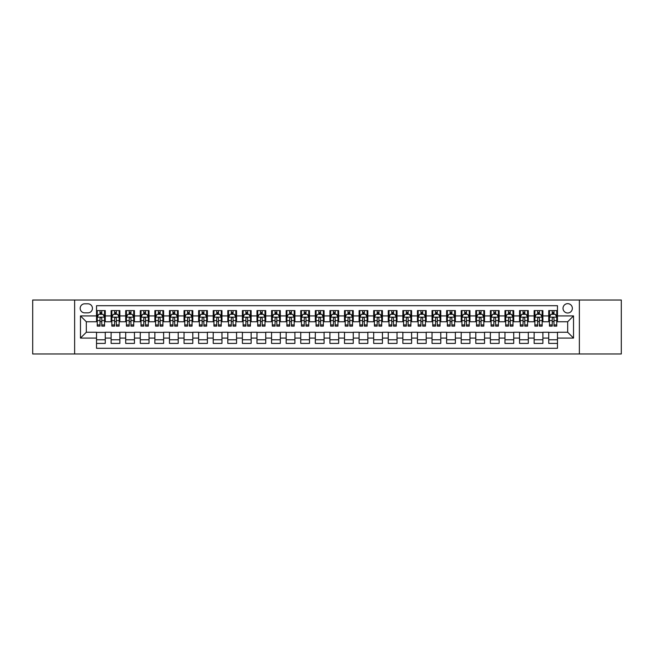 <?xml version="1.0" encoding="UTF-8"?>
<svg xmlns="http://www.w3.org/2000/svg" width="654" height="654" viewBox="0 0 654 654"><rect width="100%" height="100%" fill="white"/><g stroke="black" fill="none" stroke-linecap="round" stroke-linejoin="round"><path stroke-width="0.98" d="M567.688 303.66A4.668 4.668 0 0 0 563.02 308.328A4.668 4.668 0 0 0 567.688 312.996A4.668 4.668 0 0 0 572.356 308.328A4.668 4.668 0 0 0 567.688 303.66M579.362 353.986L621.3 353.986L621.3 300.014L579.362 300.014L579.362 353.986L74.638 353.986L74.638 300.014L32.7 300.014L32.7 353.986L74.638 353.986M557.478 310.593L548.731 310.593L548.731 315.915L542.894 315.915L542.894 321.752L548.731 321.752L548.731 315.915M542.894 315.915L542.894 310.593L534.138 310.593L534.138 315.915L528.309 315.915L528.309 321.752L534.138 321.752L534.138 315.915M528.309 315.915L528.309 310.593L519.554 310.593L519.554 315.915L513.717 315.915L513.717 321.752L519.554 321.752L519.554 315.915M513.717 315.915L513.717 310.593L504.97 310.593L504.97 315.915L499.133 315.915L499.133 321.752L504.97 321.752L504.97 315.915M499.133 315.915L499.133 310.593L490.377 310.593L490.377 315.915L484.54 315.915L484.54 321.752L490.377 321.752L490.377 315.915M484.54 315.915L484.54 310.593L475.793 310.593L475.793 315.915L469.956 315.915L469.956 321.752L475.793 321.752L475.793 315.915M469.956 315.915L469.956 310.593L461.201 310.593L461.201 315.915L455.372 315.915L455.372 321.752L461.201 321.752L461.201 315.915M455.372 315.915L455.372 310.593L446.617 310.593L446.617 315.915L440.78 315.915L440.78 321.752L446.617 321.752L446.617 315.915M440.78 315.915L440.78 310.593L432.032 310.593L432.032 315.915L426.195 315.915L426.195 321.752L432.032 321.752L432.032 315.915M426.195 315.915L426.195 310.593L417.44 310.593L417.44 315.915L411.603 315.915L411.603 321.752L417.44 321.752L417.44 315.915M411.603 315.915L411.603 310.593L402.856 310.593L402.856 315.915L397.019 315.915L397.019 321.752L402.856 321.752L402.856 315.915M397.019 315.915L397.019 310.593L388.263 310.593L388.263 315.915L382.435 315.915L382.435 321.752L388.263 321.752L388.263 315.915M382.435 315.915L382.435 310.593L373.679 310.593L373.679 315.915L367.842 315.915L367.842 321.752L373.679 321.752L373.679 315.915M367.842 315.915L367.842 310.593L359.095 310.593L359.095 315.915L353.258 315.915L353.258 321.752L359.095 321.752L359.095 315.915M353.258 315.915L353.258 310.593L344.503 310.593L344.503 315.915L338.674 315.915L338.674 321.752L344.503 321.752L344.503 315.915M338.674 315.915L338.674 310.593L329.918 310.593L329.918 315.915L324.082 315.915L324.082 321.752L329.918 321.752L329.918 315.915M324.082 315.915L324.082 310.593L315.326 310.593L315.326 315.915L309.497 315.915L309.497 321.752L315.326 321.752L315.326 315.915M309.497 315.915L309.497 310.593L300.742 310.593L300.742 315.915L294.905 315.915L294.905 321.752L300.742 321.752L300.742 315.915M294.905 315.915L294.905 310.593L286.158 310.593L286.158 315.915L280.321 315.915L280.321 321.752L286.158 321.752L286.158 315.915M280.321 315.915L280.321 310.593L271.565 310.593L271.565 315.915L265.737 315.915L265.737 321.752L271.565 321.752L271.565 315.915M265.737 315.915L265.737 310.593L256.981 310.593L256.981 315.915L251.144 315.915L251.144 321.752L256.981 321.752L256.981 315.915M251.144 315.915L251.144 310.593L242.397 310.593L242.397 315.915L236.56 315.915L236.56 321.752L242.397 321.752L242.397 315.915M236.56 315.915L236.56 310.593L227.805 310.593L227.805 315.915L221.968 315.915L221.968 321.752L227.805 321.752L227.805 315.915M221.968 315.915L221.968 310.593L213.22 310.593L213.22 315.915L207.383 315.915L207.383 321.752L213.22 321.752L213.22 315.915M207.383 315.915L207.383 310.593L198.628 310.593L198.628 315.915L192.799 315.915L192.799 321.752L198.628 321.752L198.628 315.915M192.799 315.915L192.799 310.593L184.044 310.593L184.044 315.915L178.207 315.915L178.207 321.752L184.044 321.752L184.044 315.915M178.207 315.915L178.207 310.593L169.46 310.593L169.46 315.915L163.623 315.915L163.623 321.752L169.46 321.752L169.46 315.915M163.623 315.915L163.623 310.593L154.867 310.593L154.867 315.915L149.03 315.915L149.03 321.752L154.867 321.752L154.867 315.915M149.03 315.915L149.03 310.593L140.283 310.593L140.283 315.915L134.446 315.915L134.446 321.752L140.283 321.752L140.283 315.915M134.446 315.915L134.446 310.593L125.691 310.593L125.691 315.915L119.862 315.915L119.862 321.752L125.691 321.752L125.691 315.915M119.862 315.915L119.862 310.593L111.106 310.593L111.106 321.752L105.269 321.752L105.269 310.593L96.522 310.593M96.522 343.407L105.269 343.407L105.269 332.248L111.106 332.248L111.106 343.407L119.862 343.407L119.862 332.248L125.691 332.248L125.691 338.085L119.862 338.085M125.691 338.085L125.691 343.407L134.446 343.407L134.446 332.248L140.283 332.248L140.283 338.085L134.446 338.085M140.283 338.085L140.283 343.407L149.03 343.407L149.03 332.248L154.867 332.248L154.867 338.085L149.03 338.085M154.867 338.085L154.867 343.407L163.623 343.407L163.623 332.248L169.46 332.248L169.46 338.085L163.623 338.085M169.46 338.085L169.46 343.407L178.207 343.407L178.207 332.248L184.044 332.248L184.044 338.085L178.207 338.085M184.044 338.085L184.044 343.407L192.799 343.407L192.799 332.248L198.628 332.248L198.628 338.085L192.799 338.085M198.628 338.085L198.628 343.407L207.383 343.407L207.383 332.248L213.22 332.248L213.22 338.085L207.383 338.085M213.22 338.085L213.22 343.407L221.968 343.407L221.968 332.248L227.805 332.248L227.805 338.085L221.968 338.085M227.805 338.085L227.805 343.407L236.56 343.407L236.56 332.248L242.397 332.248L242.397 338.085L236.56 338.085M242.397 338.085L242.397 343.407L251.144 343.407L251.144 332.248L256.981 332.248L256.981 338.085L251.144 338.085M256.981 338.085L256.981 343.407L265.737 343.407L265.737 332.248L271.565 332.248L271.565 338.085L265.737 338.085M271.565 338.085L271.565 343.407L280.321 343.407L280.321 332.248L286.158 332.248L286.158 338.085L280.321 338.085M286.158 338.085L286.158 343.407L294.905 343.407L294.905 332.248L300.742 332.248L300.742 338.085L294.905 338.085M300.742 338.085L300.742 343.407L309.497 343.407L309.497 332.248L315.326 332.248L315.326 338.085L309.497 338.085M315.326 338.085L315.326 343.407L324.082 343.407L324.082 332.248L329.918 332.248L329.918 338.085L324.082 338.085M329.918 338.085L329.918 343.407L338.674 343.407L338.674 332.248L344.503 332.248L344.503 338.085L338.674 338.085M344.503 338.085L344.503 343.407L353.258 343.407L353.258 332.248L359.095 332.248L359.095 338.085L353.258 338.085M359.095 338.085L359.095 343.407L367.842 343.407L367.842 332.248L373.679 332.248L373.679 338.085L367.842 338.085M373.679 338.085L373.679 343.407L382.435 343.407L382.435 332.248L388.263 332.248L388.263 338.085L382.435 338.085M388.263 338.085L388.263 343.407L397.019 343.407L397.019 332.248L402.856 332.248L402.856 338.085L397.019 338.085M402.856 338.085L402.856 343.407L411.603 343.407L411.603 332.248L417.44 332.248L417.44 338.085L411.603 338.085M417.44 338.085L417.44 343.407L426.195 343.407L426.195 332.248L432.032 332.248L432.032 338.085L426.195 338.085M432.032 338.085L432.032 343.407L440.78 343.407L440.78 332.248L446.617 332.248L446.617 338.085L440.78 338.085M446.617 338.085L446.617 343.407L455.372 343.407L455.372 332.248L461.201 332.248L461.201 338.085L455.372 338.085M461.201 338.085L461.201 343.407L469.956 343.407L469.956 332.248L475.793 332.248L475.793 338.085L469.956 338.085M475.793 338.085L475.793 343.407L484.54 343.407L484.54 332.248L490.377 332.248L490.377 338.085L484.54 338.085M490.377 338.085L490.377 343.407L499.133 343.407L499.133 332.248L504.97 332.248L504.97 338.085L499.133 338.085M504.97 338.085L504.97 343.407L513.717 343.407L513.717 332.248L519.554 332.248L519.554 338.085L513.717 338.085M519.554 338.085L519.554 343.407L528.309 343.407L528.309 332.248L534.138 332.248L534.138 338.085L528.309 338.085M534.138 338.085L534.138 343.407L542.894 343.407L542.894 332.248L548.731 332.248L548.731 338.085L542.894 338.085M84.701 312.849L87.914 312.849A4.521 4.521 0 0 0 92.435 308.328A4.521 4.521 0 0 0 87.914 303.808L84.701 303.808A4.521 4.521 0 0 0 80.18 308.328A4.521 4.521 0 0 0 84.701 312.849M579.362 300.014L74.638 300.014M557.478 315.915L557.478 305.704L96.522 305.704L96.522 321.752L86.312 321.752L86.312 332.248L96.522 332.248L96.522 348.296L557.478 348.296L557.478 332.248L567.688 332.248L567.688 321.752L557.478 321.752L557.478 315.915L573.525 315.915L573.525 338.085L557.478 338.085M96.522 338.085L80.475 338.085L80.475 315.915L96.522 315.915M548.731 338.085L548.731 343.407L557.478 343.407M96.522 314.239L97.25 314.239M100.021 314.239L101.771 314.239M104.542 314.239L105.269 314.239M96.522 321.604L97.25 321.604M100.021 321.604L101.771 321.604M104.542 321.604L105.269 321.604M96.522 332.396L105.269 332.396M96.522 339.761L105.269 339.761M111.106 321.604L111.834 321.604M114.605 321.604L116.355 321.604M119.126 321.604L119.862 321.604M111.106 314.239L111.834 314.239M114.605 314.239L116.355 314.239M119.126 314.239L119.862 314.239M111.106 332.396L119.862 332.396M111.106 339.761L119.862 339.761M125.691 332.396L134.446 332.396M125.691 339.761L134.446 339.761M125.691 314.239L126.426 314.239M129.198 314.239L130.947 314.239M133.718 314.239L134.446 314.239M125.691 321.604L126.426 321.604M129.198 321.604L130.947 321.604M133.718 321.604L134.446 321.604M140.283 332.396L149.03 332.396M140.283 339.761L149.03 339.761M140.283 314.239L141.011 314.239M143.782 314.239L145.531 314.239M148.303 314.239L149.03 314.239M140.283 321.604L141.011 321.604M143.782 321.604L145.531 321.604M148.303 321.604L149.03 321.604M154.867 332.396L163.623 332.396M154.867 339.761L163.623 339.761M154.867 314.239L155.595 314.239M158.366 314.239L160.124 314.239M162.895 314.239L163.623 314.239M154.867 321.604L155.595 321.604M158.366 321.604L160.124 321.604M162.895 321.604L163.623 321.604M169.46 332.396L178.207 332.396M169.46 339.761L178.207 339.761M169.46 314.239L170.187 314.239M172.958 314.239L174.708 314.239M177.479 314.239L178.207 314.239M169.46 321.604L170.187 321.604M172.958 321.604L174.708 321.604M177.479 321.604L178.207 321.604M184.044 332.396L192.799 332.396M184.044 339.761L192.799 339.761M184.044 314.239L184.771 314.239M187.543 314.239L189.292 314.239M192.063 314.239L192.799 314.239M184.044 321.604L184.771 321.604M187.543 321.604L189.292 321.604M192.063 321.604L192.799 321.604M198.628 332.396L207.383 332.396M198.628 339.761L207.383 339.761M198.628 314.239L199.364 314.239M202.135 314.239L203.885 314.239M206.656 314.239L207.383 314.239M198.628 321.604L199.364 321.604M202.135 321.604L203.885 321.604M206.656 321.604L207.383 321.604M213.22 332.396L221.968 332.396M213.22 339.761L221.968 339.761M213.22 314.239L213.948 314.239M216.719 314.239L218.469 314.239M221.24 314.239L221.968 314.239M213.22 321.604L213.948 321.604M216.719 321.604L218.469 321.604M221.24 321.604L221.968 321.604M227.805 332.396L236.56 332.396M227.805 339.761L236.56 339.761M227.805 314.239L228.532 314.239M231.303 314.239L233.061 314.239M235.832 314.239L236.56 314.239M227.805 321.604L228.532 321.604M231.303 321.604L233.061 321.604M235.832 321.604L236.56 321.604M242.397 332.396L251.144 332.396M242.397 339.761L251.144 339.761M242.397 314.239L243.124 314.239M245.896 314.239L247.645 314.239M250.417 314.239L251.144 314.239M242.397 321.604L243.124 321.604M245.896 321.604L247.645 321.604M250.417 321.604L251.144 321.604M256.981 332.396L265.737 332.396M256.981 339.761L265.737 339.761M256.981 314.239L257.709 314.239M260.48 314.239L262.229 314.239M265.001 314.239L265.737 314.239M256.981 321.604L257.709 321.604M260.48 321.604L262.229 321.604M265.001 321.604L265.737 321.604M271.565 332.396L280.321 332.396M271.565 339.761L280.321 339.761M271.565 314.239L272.301 314.239M275.072 314.239L276.822 314.239M279.593 314.239L280.321 314.239M271.565 321.604L272.301 321.604M275.072 321.604L276.822 321.604M279.593 321.604L280.321 321.604M286.158 332.396L294.905 332.396M286.158 339.761L294.905 339.761M286.158 314.239L286.885 314.239M289.657 314.239L291.406 314.239M294.177 314.239L294.905 314.239M286.158 321.604L286.885 321.604M289.657 321.604L291.406 321.604M294.177 321.604L294.905 321.604M300.742 332.396L309.497 332.396M300.742 339.761L309.497 339.761M300.742 314.239L301.469 314.239M304.241 314.239L305.99 314.239M308.77 314.239L309.497 314.239M300.742 321.604L301.469 321.604M304.241 321.604L305.99 321.604M308.77 321.604L309.497 321.604M315.326 332.396L324.082 332.396M315.326 339.761L324.082 339.761M315.326 314.239L316.062 314.239M318.833 314.239L320.583 314.239M323.354 314.239L324.082 314.239M315.326 321.604L316.062 321.604M318.833 321.604L320.583 321.604M323.354 321.604L324.082 321.604M329.918 332.396L338.674 332.396M329.918 339.761L338.674 339.761M329.918 314.239L330.646 314.239M333.417 314.239L335.167 314.239M337.938 314.239L338.674 314.239M329.918 321.604L330.646 321.604M333.417 321.604L335.167 321.604M337.938 321.604L338.674 321.604M344.503 332.396L353.258 332.396M344.503 339.761L353.258 339.761M344.503 314.239L345.23 314.239M348.01 314.239L349.759 314.239M352.531 314.239L353.258 314.239M344.503 321.604L345.23 321.604M348.01 321.604L349.759 321.604M352.531 321.604L353.258 321.604M359.095 332.396L367.842 332.396M359.095 339.761L367.842 339.761M359.095 314.239L359.823 314.239M362.594 314.239L364.343 314.239M367.115 314.239L367.842 314.239M359.095 321.604L359.823 321.604M362.594 321.604L364.343 321.604M367.115 321.604L367.842 321.604M373.679 332.396L382.435 332.396M373.679 339.761L382.435 339.761M373.679 314.239L374.407 314.239M377.178 314.239L378.928 314.239M381.699 314.239L382.435 314.239M373.679 321.604L374.407 321.604M377.178 321.604L378.928 321.604M381.699 321.604L382.435 321.604M388.263 332.396L397.019 332.396M388.263 339.761L397.019 339.761M388.263 314.239L388.999 314.239M391.771 314.239L393.52 314.239M396.291 314.239L397.019 314.239M388.263 321.604L388.999 321.604M391.771 321.604L393.52 321.604M396.291 321.604L397.019 321.604M402.856 332.396L411.603 332.396M402.856 339.761L411.603 339.761M402.856 314.239L403.583 314.239M406.355 314.239L408.104 314.239M410.876 314.239L411.603 314.239M402.856 321.604L403.583 321.604M406.355 321.604L408.104 321.604M410.876 321.604L411.603 321.604M417.44 332.396L426.195 332.396M417.44 339.761L426.195 339.761M417.44 314.239L418.168 314.239M420.939 314.239L422.697 314.239M425.468 314.239L426.195 314.239M417.44 321.604L418.168 321.604M420.939 321.604L422.697 321.604M425.468 321.604L426.195 321.604M432.032 332.396L440.78 332.396M432.032 339.761L440.78 339.761M432.032 314.239L432.76 314.239M435.531 314.239L437.281 314.239M440.052 314.239L440.78 314.239M432.032 321.604L432.76 321.604M435.531 321.604L437.281 321.604M440.052 321.604L440.78 321.604M446.617 332.396L455.372 332.396M446.617 339.761L455.372 339.761M446.617 314.239L447.344 314.239M450.115 314.239L451.865 314.239M454.636 314.239L455.372 314.239M446.617 321.604L447.344 321.604M450.115 321.604L451.865 321.604M454.636 321.604L455.372 321.604M461.201 332.396L469.956 332.396M461.201 339.761L469.956 339.761M461.201 314.239L461.937 314.239M464.708 314.239L466.457 314.239M469.229 314.239L469.956 314.239M461.201 321.604L461.937 321.604M464.708 321.604L466.457 321.604M469.229 321.604L469.956 321.604M475.793 332.396L484.54 332.396M475.793 339.761L484.54 339.761M475.793 314.239L476.521 314.239M479.292 314.239L481.042 314.239M483.813 314.239L484.54 314.239M475.793 321.604L476.521 321.604M479.292 321.604L481.042 321.604M483.813 321.604L484.54 321.604M490.377 332.396L499.133 332.396M490.377 339.761L499.133 339.761M490.377 314.239L491.105 314.239M493.876 314.239L495.634 314.239M498.405 314.239L499.133 314.239M490.377 321.604L491.105 321.604M493.876 321.604L495.634 321.604M498.405 321.604L499.133 321.604M504.97 332.396L513.717 332.396M504.97 339.761L513.717 339.761M504.97 314.239L505.697 314.239M508.469 314.239L510.218 314.239M512.989 314.239L513.717 314.239M504.97 321.604L505.697 321.604M508.469 321.604L510.218 321.604M512.989 321.604L513.717 321.604M519.554 332.396L528.309 332.396M519.554 339.761L528.309 339.761M519.554 314.239L520.282 314.239M523.053 314.239L524.802 314.239M527.574 314.239L528.309 314.239M519.554 321.604L520.282 321.604M523.053 321.604L524.802 321.604M527.574 321.604L528.309 321.604M534.138 332.396L542.894 332.396M534.138 339.761L542.894 339.761M534.138 314.239L534.874 314.239M537.645 314.239L539.395 314.239M542.166 314.239L542.894 314.239M534.138 321.604L534.874 321.604M537.645 321.604L539.395 321.604M542.166 321.604L542.894 321.604M548.731 332.396L557.478 332.396M548.731 339.761L557.478 339.761M548.731 314.239L549.458 314.239M552.229 314.239L553.979 314.239M556.75 314.239L557.478 314.239M548.731 321.604L549.458 321.604M552.229 321.604L553.979 321.604M556.75 321.604L557.478 321.604M86.312 321.752L80.475 315.915M86.312 332.248L80.475 338.085M573.525 315.915L567.688 321.752M573.525 338.085L567.688 332.248M101.771 312.489L100.021 312.489M104.542 324.94L101.771 324.94L101.771 326.125L104.542 326.125L104.542 317.223L103.087 314.312L98.705 314.312L97.25 317.223L97.25 326.125L100.021 326.125L100.021 324.94L97.25 324.94M97.25 317.223L97.25 310.593M104.542 317.223L104.542 310.593M100.021 314.312L100.021 310.593M101.771 310.593L101.771 314.312M101.771 324.94L101.771 318.318C101.19 317.198 100.602 317.198 100.021 318.318L100.021 324.94M116.355 312.489L114.605 312.489M119.126 324.94L116.355 324.94L116.355 326.125L119.126 326.125L119.126 317.223L117.671 314.312L113.297 314.312L111.834 317.223L111.834 326.125L114.605 326.125L114.605 324.94L111.834 324.94M111.834 317.223L111.834 310.593M119.126 317.223L119.126 310.593M114.605 314.312L114.605 310.593M116.355 310.593L116.355 314.312M116.355 324.94L116.355 318.318C115.774 317.198 115.194 317.198 114.605 318.318L114.605 324.94M130.947 312.489L129.198 312.489M133.718 324.94L130.947 324.94L130.947 326.125L133.718 326.125L133.718 317.223L132.255 314.312L127.882 314.312L126.426 317.223L126.426 326.125L129.198 326.125L129.198 324.94L126.426 324.94M126.426 317.223L126.426 310.593M133.718 317.223L133.718 310.593M129.198 314.312L129.198 310.593M130.947 310.593L130.947 314.312M130.947 324.94L130.947 318.318C130.367 317.198 129.778 317.198 129.198 318.318L129.198 324.94M145.531 312.489L143.782 312.489M148.303 324.94L145.531 324.94L145.531 326.125L148.303 326.125L148.303 317.223L146.848 314.312L142.474 314.312L141.011 317.223L141.011 326.125L143.782 326.125L143.782 324.94L141.011 324.94M141.011 317.223L141.011 310.593M148.303 317.223L148.303 310.593M143.782 314.312L143.782 310.593M145.531 310.593L145.531 314.312M145.531 324.94L145.531 318.318C144.951 317.198 144.37 317.198 143.782 318.318L143.782 324.94M160.124 312.489L158.366 312.489M162.895 324.94L160.124 324.94L160.124 326.125L162.895 326.125L162.895 317.223L161.432 314.312L157.058 314.312L155.595 317.223L155.595 326.125L158.366 326.125L158.366 324.94L155.595 324.94M155.595 317.223L155.595 310.593M162.895 317.223L162.895 310.593M158.366 314.312L158.366 310.593M160.124 310.593L160.124 314.312M160.124 324.94L160.124 318.318C159.535 317.198 158.955 317.198 158.366 318.318L158.366 324.94M174.708 312.489L172.958 312.489M177.479 324.94L174.708 324.94L174.708 326.125L177.479 326.125L177.479 317.223L176.024 314.312L171.642 314.312L170.187 317.223L170.187 326.125L172.958 326.125L172.958 324.94L170.187 324.94M170.187 317.223L170.187 310.593M177.479 317.223L177.479 310.593M172.958 314.312L172.958 310.593M174.708 310.593L174.708 314.312M174.708 324.94L174.708 318.318C174.127 317.198 173.539 317.198 172.958 318.318L172.958 324.94M189.292 312.489L187.543 312.489M192.063 324.94L189.292 324.94L189.292 326.125L192.063 326.125L192.063 317.223L190.608 314.312L186.235 314.312L184.771 317.223L184.771 326.125L187.543 326.125L187.543 324.94L184.771 324.94M184.771 317.223L184.771 310.593M192.063 317.223L192.063 310.593M187.543 314.312L187.543 310.593M189.292 310.593L189.292 314.312M189.292 324.94L189.292 318.318C188.712 317.198 188.131 317.198 187.543 318.318L187.543 324.94M203.885 312.489L202.135 312.489M206.656 324.94L203.885 324.94L203.885 326.125L206.656 326.125L206.656 317.223L205.192 314.312L200.819 314.312L199.364 317.223L199.364 326.125L202.135 326.125L202.135 324.94L199.364 324.94M199.364 317.223L199.364 310.593M206.656 317.223L206.656 310.593M202.135 314.312L202.135 310.593M203.885 310.593L203.885 314.312M203.885 324.94L203.885 318.318C203.296 317.198 202.715 317.198 202.135 318.318L202.135 324.94M218.469 312.489L216.719 312.489M221.24 324.94L218.469 324.94L218.469 326.125L221.24 326.125L221.24 317.223L219.785 314.312L215.403 314.312L213.948 317.223L213.948 326.125L216.719 326.125L216.719 324.94L213.948 324.94M213.948 317.223L213.948 310.593M221.24 317.223L221.24 310.593M216.719 314.312L216.719 310.593M218.469 310.593L218.469 314.312M218.469 324.94L218.469 318.318C217.888 317.198 217.308 317.198 216.719 318.318L216.719 324.94M233.061 312.489L231.303 312.489M235.832 324.94L233.061 324.94L233.061 326.125L235.832 326.125L235.832 317.223L234.369 314.312L229.995 314.312L228.532 317.223L228.532 326.125L231.303 326.125L231.303 324.94L228.532 324.94M228.532 317.223L228.532 310.593M235.832 317.223L235.832 310.593M231.303 314.312L231.303 310.593M233.061 310.593L233.061 314.312M233.061 324.94L233.061 318.318C232.472 317.198 231.892 317.198 231.303 318.318L231.303 324.94M247.645 312.489L245.896 312.489M250.417 324.94L247.645 324.94L247.645 326.125L250.417 326.125L250.417 317.223L248.961 314.312L244.58 314.312L243.124 317.223L243.124 326.125L245.896 326.125L245.896 324.94L243.124 324.94M243.124 317.223L243.124 310.593M250.417 317.223L250.417 310.593M245.896 314.312L245.896 310.593M247.645 310.593L247.645 314.312M247.645 324.94L247.645 318.318C247.065 317.198 246.476 317.198 245.896 318.318L245.896 324.94M262.229 312.489L260.48 312.489M265.001 324.94L262.229 324.94L262.229 326.125L265.001 326.125L265.001 317.223L263.546 314.312L259.172 314.312L257.709 317.223L257.709 326.125L260.48 326.125L260.48 324.94L257.709 324.94M257.709 317.223L257.709 310.593M265.001 317.223L265.001 310.593M260.48 314.312L260.48 310.593M262.229 310.593L262.229 314.312M262.229 324.94L262.229 318.318C261.649 317.198 261.069 317.198 260.48 318.318L260.48 324.94M276.822 312.489L275.072 312.489M279.593 324.94L276.822 324.94L276.822 326.125L279.593 326.125L279.593 317.223L278.13 314.312L273.756 314.312L272.301 317.223L272.301 326.125L275.072 326.125L275.072 324.94L272.301 324.94M272.301 317.223L272.301 310.593M279.593 317.223L279.593 310.593M275.072 314.312L275.072 310.593M276.822 310.593L276.822 314.312M276.822 324.94L276.822 318.318C276.233 317.198 275.653 317.198 275.072 318.318L275.072 324.94M291.406 312.489L289.657 312.489M294.177 324.94L291.406 324.94L291.406 326.125L294.177 326.125L294.177 317.223L292.722 314.312L288.34 314.312L286.885 317.223L286.885 326.125L289.657 326.125L289.657 324.94L286.885 324.94M286.885 317.223L286.885 310.593M294.177 317.223L294.177 310.593M289.657 314.312L289.657 310.593M291.406 310.593L291.406 314.312M291.406 324.94L291.406 318.318C290.826 317.198 290.237 317.198 289.657 318.318L289.657 324.94M305.99 312.489L304.241 312.489M308.77 324.94L305.99 324.94L305.99 326.125L308.77 326.125L308.77 317.223L307.306 314.312L302.933 314.312L301.469 317.223L301.469 326.125L304.241 326.125L304.241 324.94L301.469 324.94M301.469 317.223L301.469 310.593M308.77 317.223L308.77 310.593M304.241 314.312L304.241 310.593M305.99 310.593L305.99 314.312M305.99 324.94L305.99 318.318C305.41 317.198 304.829 317.198 304.241 318.318L304.241 324.94M320.583 312.489L318.833 312.489M323.354 324.94L320.583 324.94L320.583 326.125L323.354 326.125L323.354 317.223L321.891 314.312L317.517 314.312L316.062 317.223L316.062 326.125L318.833 326.125L318.833 324.94L316.062 324.94M316.062 317.223L316.062 310.593M323.354 317.223L323.354 310.593M318.833 314.312L318.833 310.593M320.583 310.593L320.583 314.312M320.583 324.94L320.583 318.318C320.002 317.198 319.414 317.198 318.833 318.318L318.833 324.94M335.167 312.489L333.417 312.489M337.938 324.94L335.167 324.94L335.167 326.125L337.938 326.125L337.938 317.223L336.483 314.312L332.109 314.312L330.646 317.223L330.646 326.125L333.417 326.125L333.417 324.94L330.646 324.94M330.646 317.223L330.646 310.593M337.938 317.223L337.938 310.593M333.417 314.312L333.417 310.593M335.167 310.593L335.167 314.312M335.167 324.94L335.167 318.318C334.586 317.198 334.006 317.198 333.417 318.318L333.417 324.94M349.759 312.489L348.01 312.489M352.531 324.94L349.759 324.94L349.759 326.125L352.531 326.125L352.531 317.223L351.067 314.312L346.694 314.312L345.23 317.223L345.23 326.125L348.01 326.125L348.01 324.94L345.23 324.94M345.23 317.223L345.23 310.593M352.531 317.223L352.531 310.593M348.01 314.312L348.01 310.593M349.759 310.593L349.759 314.312M349.759 324.94L349.759 318.318C349.171 317.198 348.59 317.198 348.01 318.318L348.01 324.94M364.343 312.489L362.594 312.489M367.115 324.94L364.343 324.94L364.343 326.125L367.115 326.125L367.115 317.223L365.66 314.312L361.278 314.312L359.823 317.223L359.823 326.125L362.594 326.125L362.594 324.94L359.823 324.94M359.823 317.223L359.823 310.593M367.115 317.223L367.115 310.593M362.594 314.312L362.594 310.593M364.343 310.593L364.343 314.312M364.343 324.94L364.343 318.318C363.763 317.198 363.174 317.198 362.594 318.318L362.594 324.94M378.928 312.489L377.178 312.489M381.699 324.94L378.928 324.94L378.928 326.125L381.699 326.125L381.699 317.223L380.244 314.312L375.87 314.312L374.407 317.223L374.407 326.125L377.178 326.125L377.178 324.94L374.407 324.94M374.407 317.223L374.407 310.593M381.699 317.223L381.699 310.593M377.178 314.312L377.178 310.593M378.928 310.593L378.928 314.312M378.928 324.94L378.928 318.318C378.347 317.198 377.767 317.198 377.178 318.318L377.178 324.94M393.52 312.489L391.771 312.489M396.291 324.94L393.52 324.94L393.52 326.125L396.291 326.125L396.291 317.223L394.828 314.312L390.454 314.312L388.999 317.223L388.999 326.125L391.771 326.125L391.771 324.94L388.999 324.94M388.999 317.223L388.999 310.593M396.291 317.223L396.291 310.593M391.771 314.312L391.771 310.593M393.52 310.593L393.52 314.312M393.52 324.94L393.52 318.318C392.94 317.198 392.351 317.198 391.771 318.318L391.771 324.94M408.104 312.489L406.355 312.489M410.876 324.94L408.104 324.94L408.104 326.125L410.876 326.125L410.876 317.223L409.42 314.312L405.039 314.312L403.583 317.223L403.583 326.125L406.355 326.125L406.355 324.94L403.583 324.94M403.583 317.223L403.583 310.593M410.876 317.223L410.876 310.593M406.355 314.312L406.355 310.593M408.104 310.593L408.104 314.312M408.104 324.94L408.104 318.318C407.524 317.198 406.943 317.198 406.355 318.318L406.355 324.94M422.697 312.489L420.939 312.489M425.468 324.94L422.697 324.94L422.697 326.125L425.468 326.125L425.468 317.223L424.005 314.312L419.631 314.312L418.168 317.223L418.168 326.125L420.939 326.125L420.939 324.94L418.168 324.94M418.168 317.223L418.168 310.593M425.468 317.223L425.468 310.593M420.939 314.312L420.939 310.593M422.697 310.593L422.697 314.312M422.697 324.94L422.697 318.318C422.108 317.198 421.528 317.198 420.939 318.318L420.939 324.94M437.281 312.489L435.531 312.489M440.052 324.94L437.281 324.94L437.281 326.125L440.052 326.125L440.052 317.223L438.597 314.312L434.215 314.312L432.76 317.223L432.76 326.125L435.531 326.125L435.531 324.94L432.76 324.94M432.76 317.223L432.76 310.593M440.052 317.223L440.052 310.593M435.531 314.312L435.531 310.593M437.281 310.593L437.281 314.312M437.281 324.94L437.281 318.318C436.7 317.198 436.112 317.198 435.531 318.318L435.531 324.94M451.865 312.489L450.115 312.489M454.636 324.94L451.865 324.94L451.865 326.125L454.636 326.125L454.636 317.223L453.181 314.312L448.808 314.312L447.344 317.223L447.344 326.125L450.115 326.125L450.115 324.94L447.344 324.94M447.344 317.223L447.344 310.593M454.636 317.223L454.636 310.593M450.115 314.312L450.115 310.593M451.865 310.593L451.865 314.312M451.865 324.94L451.865 318.318C451.285 317.198 450.704 317.198 450.115 318.318L450.115 324.94M466.457 312.489L464.708 312.489M469.229 324.94L466.457 324.94L466.457 326.125L469.229 326.125L469.229 317.223L467.765 314.312L463.392 314.312L461.937 317.223L461.937 326.125L464.708 326.125L464.708 324.94L461.937 324.94M461.937 317.223L461.937 310.593M469.229 317.223L469.229 310.593M464.708 314.312L464.708 310.593M466.457 310.593L466.457 314.312M466.457 324.94L466.457 318.318C465.869 317.198 465.288 317.198 464.708 318.318L464.708 324.94M481.042 312.489L479.292 312.489M483.813 324.94L481.042 324.94L481.042 326.125L483.813 326.125L483.813 317.223L482.358 314.312L477.976 314.312L476.521 317.223L476.521 326.125L479.292 326.125L479.292 324.94L476.521 324.94M476.521 317.223L476.521 310.593M483.813 317.223L483.813 310.593M479.292 314.312L479.292 310.593M481.042 310.593L481.042 314.312M481.042 324.94L481.042 318.318C480.461 317.198 479.873 317.198 479.292 318.318L479.292 324.94M495.634 312.489L493.876 312.489M498.405 324.94L495.634 324.94L495.634 326.125L498.405 326.125L498.405 317.223L496.942 314.312L492.568 314.312L491.105 317.223L491.105 326.125L493.876 326.125L493.876 324.94L491.105 324.94M491.105 317.223L491.105 310.593M498.405 317.223L498.405 310.593M493.876 314.312L493.876 310.593M495.634 310.593L495.634 314.312M495.634 324.94L495.634 318.318C495.045 317.198 494.465 317.198 493.876 318.318L493.876 324.94M510.218 312.489L508.469 312.489M512.989 324.94L510.218 324.94L510.218 326.125L512.989 326.125L512.989 317.223L511.526 314.312L507.152 314.312L505.697 317.223L505.697 326.125L508.469 326.125L508.469 324.94L505.697 324.94M505.697 317.223L505.697 310.593M512.989 317.223L512.989 310.593M508.469 314.312L508.469 310.593M510.218 310.593L510.218 314.312M510.218 324.94L510.218 318.318C509.638 317.198 509.049 317.198 508.469 318.318L508.469 324.94M524.802 312.489L523.053 312.489M527.574 324.94L524.802 324.94L524.802 326.125L527.574 326.125L527.574 317.223L526.118 314.312L521.745 314.312L520.282 317.223L520.282 326.125L523.053 326.125L523.053 324.94L520.282 324.94M520.282 317.223L520.282 310.593M527.574 317.223L527.574 310.593M523.053 314.312L523.053 310.593M524.802 310.593L524.802 314.312M524.802 324.94L524.802 318.318C524.222 317.198 523.641 317.198 523.053 318.318L523.053 324.94M539.395 312.489L537.645 312.489M542.166 324.94L539.395 324.94L539.395 326.125L542.166 326.125L542.166 317.223L540.703 314.312L536.329 314.312L534.874 317.223L534.874 326.125L537.645 326.125L537.645 324.94L534.874 324.94M534.874 317.223L534.874 310.593M542.166 317.223L542.166 310.593M537.645 314.312L537.645 310.593M539.395 310.593L539.395 314.312M539.395 324.94L539.395 318.318C538.806 317.198 538.226 317.198 537.645 318.318L537.645 324.94M553.979 312.489L552.229 312.489M556.75 324.94L553.979 324.94L553.979 326.125L556.75 326.125L556.75 317.223L555.295 314.312L550.913 314.312L549.458 317.223L549.458 326.125L552.229 326.125L552.229 324.94L549.458 324.94M549.458 317.223L549.458 310.593M556.75 317.223L556.75 310.593M552.229 314.312L552.229 310.593M553.979 310.593L553.979 314.312M553.979 324.94L553.979 318.318C553.398 317.198 552.81 317.198 552.229 318.318L552.229 324.94M111.106 338.085L105.269 338.085M111.106 315.915L105.269 315.915M104.509 317.157L97.282 317.157M97.25 315.114L98.304 315.114M103.487 315.114L104.542 315.114M100.021 320.607L97.25 320.607M104.542 320.607L101.771 320.607M101.771 313.413L100.021 313.413M119.093 317.157L111.875 317.157M111.834 315.114L112.897 315.114M118.072 315.114L119.126 315.114M114.605 320.607L111.834 320.607M119.126 320.607L116.355 320.607M116.355 313.413L114.605 313.413M133.678 317.157L126.459 317.157M126.426 315.114L127.481 315.114M132.664 315.114L133.718 315.114M129.198 320.607L126.426 320.607M133.718 320.607L130.947 320.607M130.947 313.413L129.198 313.413M148.27 317.157L141.051 317.157M141.011 315.114L142.065 315.114M147.248 315.114L148.303 315.114M143.782 320.607L141.011 320.607M148.303 320.607L145.531 320.607M145.531 313.413L143.782 313.413M162.854 317.157L155.636 317.157M155.595 315.114L156.658 315.114M161.832 315.114L162.895 315.114M158.366 320.607L155.595 320.607M162.895 320.607L160.124 320.607M160.124 313.413L158.366 313.413M177.447 317.157L170.22 317.157M170.187 315.114L171.242 315.114M176.425 315.114L177.479 315.114M172.958 320.607L170.187 320.607M177.479 320.607L174.708 320.607M174.708 313.413L172.958 313.413M192.031 317.157L184.812 317.157M184.771 315.114L185.834 315.114M191.009 315.114L192.063 315.114M187.543 320.607L184.771 320.607M192.063 320.607L189.292 320.607M189.292 313.413L187.543 313.413M206.615 317.157L199.396 317.157M199.364 315.114L200.418 315.114M205.593 315.114L206.656 315.114M202.135 320.607L199.364 320.607M206.656 320.607L203.885 320.607M203.885 313.413L202.135 313.413M221.207 317.157L213.981 317.157M213.948 315.114L215.002 315.114M220.185 315.114L221.24 315.114M216.719 320.607L213.948 320.607M221.24 320.607L218.469 320.607M218.469 313.413L216.719 313.413M235.792 317.157L228.573 317.157M228.532 315.114L229.595 315.114M234.77 315.114L235.832 315.114M231.303 320.607L228.532 320.607M235.832 320.607L233.061 320.607M233.061 313.413L231.303 313.413M250.384 317.157L243.157 317.157M243.124 315.114L244.179 315.114M249.362 315.114L250.417 315.114M245.896 320.607L243.124 320.607M250.417 320.607L247.645 320.607M247.645 313.413L245.896 313.413M264.968 317.157L257.75 317.157M257.709 315.114L258.771 315.114M263.946 315.114L265.001 315.114M260.48 320.607L257.709 320.607M265.001 320.607L262.229 320.607M262.229 313.413L260.48 313.413M279.552 317.157L272.334 317.157M272.301 315.114L273.356 315.114M278.53 315.114L279.593 315.114M275.072 320.607L272.301 320.607M279.593 320.607L276.822 320.607M276.822 313.413L275.072 313.413M294.145 317.157L286.918 317.157M286.885 315.114L287.94 315.114M293.123 315.114L294.177 315.114M289.657 320.607L286.885 320.607M294.177 320.607L291.406 320.607M291.406 313.413L289.657 313.413M308.729 317.157L301.51 317.157M301.469 315.114L302.532 315.114M307.707 315.114L308.77 315.114M304.241 320.607L301.469 320.607M308.77 320.607L305.99 320.607M305.99 313.413L304.241 313.413M323.313 317.157L316.095 317.157M316.062 315.114L317.116 315.114M322.299 315.114L323.354 315.114M318.833 320.607L316.062 320.607M323.354 320.607L320.583 320.607M320.583 313.413L318.833 313.413M337.905 317.157L330.687 317.157M330.646 315.114L331.701 315.114M336.884 315.114L337.938 315.114M333.417 320.607L330.646 320.607M337.938 320.607L335.167 320.607M335.167 313.413L333.417 313.413M352.49 317.157L345.271 317.157M345.23 315.114L346.293 315.114M351.468 315.114L352.531 315.114M348.01 320.607L345.23 320.607M352.531 320.607L349.759 320.607M349.759 313.413L348.01 313.413M367.082 317.157L359.855 317.157M359.823 315.114L360.877 315.114M366.06 315.114L367.115 315.114M362.594 320.607L359.823 320.607M367.115 320.607L364.343 320.607M364.343 313.413L362.594 313.413M381.666 317.157L374.448 317.157M374.407 315.114L375.47 315.114M380.644 315.114L381.699 315.114M377.178 320.607L374.407 320.607M381.699 320.607L378.928 320.607M378.928 313.413L377.178 313.413M396.25 317.157L389.032 317.157M388.999 315.114L390.054 315.114M395.229 315.114L396.291 315.114M391.771 320.607L388.999 320.607M396.291 320.607L393.52 320.607M393.52 313.413L391.771 313.413M410.843 317.157L403.616 317.157M403.583 315.114L404.638 315.114M409.821 315.114L410.876 315.114M406.355 320.607L403.583 320.607M410.876 320.607L408.104 320.607M408.104 313.413L406.355 313.413M425.427 317.157L418.208 317.157M418.168 315.114L419.23 315.114M424.405 315.114L425.468 315.114M420.939 320.607L418.168 320.607M425.468 320.607L422.697 320.607M422.697 313.413L420.939 313.413M440.019 317.157L432.793 317.157M432.76 315.114L433.815 315.114M438.998 315.114L440.052 315.114M435.531 320.607L432.76 320.607M440.052 320.607L437.281 320.607M437.281 313.413L435.531 313.413M454.604 317.157L447.385 317.157M447.344 315.114L448.407 315.114M453.582 315.114L454.636 315.114M450.115 320.607L447.344 320.607M454.636 320.607L451.865 320.607M451.865 313.413L450.115 313.413M469.188 317.157L461.969 317.157M461.937 315.114L462.991 315.114M468.166 315.114L469.229 315.114M464.708 320.607L461.937 320.607M469.229 320.607L466.457 320.607M466.457 313.413L464.708 313.413M483.78 317.157L476.553 317.157M476.521 315.114L477.575 315.114M482.758 315.114L483.813 315.114M479.292 320.607L476.521 320.607M483.813 320.607L481.042 320.607M481.042 313.413L479.292 313.413M498.364 317.157L491.146 317.157M491.105 315.114L492.168 315.114M497.342 315.114L498.405 315.114M493.876 320.607L491.105 320.607M498.405 320.607L495.634 320.607M495.634 313.413L493.876 313.413M512.949 317.157L505.73 317.157M505.697 315.114L506.752 315.114M511.935 315.114L512.989 315.114M508.469 320.607L505.697 320.607M512.989 320.607L510.218 320.607M510.218 313.413L508.469 313.413M527.541 317.157L520.322 317.157M520.282 315.114L521.336 315.114M526.519 315.114L527.574 315.114M523.053 320.607L520.282 320.607M527.574 320.607L524.802 320.607M524.802 313.413L523.053 313.413M542.125 317.157L534.907 317.157M534.874 315.114L535.928 315.114M541.103 315.114L542.166 315.114M537.645 320.607L534.874 320.607M542.166 320.607L539.395 320.607M539.395 313.413L537.645 313.413M556.717 317.157L549.491 317.157M549.458 315.114L550.513 315.114M555.696 315.114L556.75 315.114M552.229 320.607L549.458 320.607M556.75 320.607L553.979 320.607M553.979 313.413L552.229 313.413"/></g></svg>
